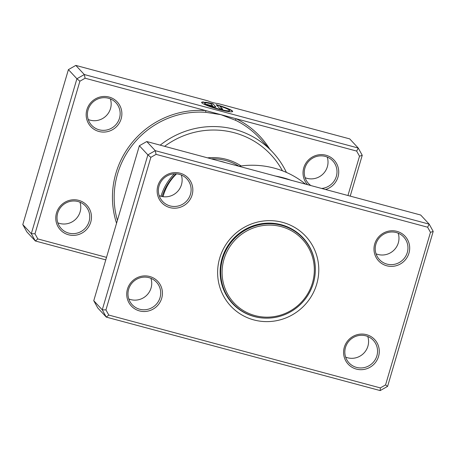 <?xml version="1.0" encoding="UTF-8"?>
<svg xmlns="http://www.w3.org/2000/svg" width="456" height="456" viewBox="0 0 456 456"><rect width="100%" height="100%" fill="white"/><g stroke="black" fill="none" stroke-linecap="round" stroke-linejoin="round"><path stroke-width="0.68" d="M427.631 227.208L429.181 224.147L420.677 215.021L146.764 141.542L155.268 150.668L429.181 224.147L433.2 231.42L387.594 386.38L380.196 390.587L106.282 317.108L102.264 309.835L147.875 154.875L155.268 150.668L156.077 154.362L150.85 157.337L105.94 309.92L108.784 315.062L380.332 387.908L385.559 384.932L430.47 232.349L427.631 227.208L156.077 154.362M398.173 233.181A16.57 16.125 -43 0 1 398.31 242.888A16.57 16.125 -43 0 1 376.04 253.81M367.764 336.488A16.57 16.125 -43 0 1 367.906 346.195A16.57 16.125 -43 0 1 345.637 357.116M181.323 175.013A16.57 16.125 -43 0 1 181.459 184.72A16.57 16.125 -43 0 1 159.195 195.635M150.919 278.32A16.57 16.125 -43 0 1 151.056 288.027A16.57 16.125 -43 0 1 128.786 298.942M192.101 194.986A18.08 17.59 -43 0 1 169.917 207.611A18.08 17.59 -43 0 1 157.867 185.803A18.08 17.59 -43 0 1 180.052 173.177A18.08 17.59 -43 0 1 192.101 194.986M159.053 185.928A16.57 16.125 137 0 0 162.627 201.438A16.57 16.125 137 0 0 178.393 205.964A16.57 16.125 137 0 0 190.443 194.353A16.57 16.125 137 0 0 186.869 178.843A16.57 16.125 137 0 0 171.103 174.323A16.57 16.125 137 0 0 159.053 185.928M408.952 253.16A18.08 17.59 -43 0 1 386.762 265.785A18.08 17.59 -43 0 1 374.712 243.977A18.08 17.59 -43 0 1 396.902 231.352A18.08 17.59 -43 0 1 408.952 253.16M375.904 244.102A16.57 16.125 137 0 0 379.472 259.612A16.57 16.125 137 0 0 395.238 264.138A16.57 16.125 137 0 0 407.288 252.527A16.57 16.125 137 0 0 403.72 237.017A16.57 16.125 137 0 0 387.953 232.492A16.57 16.125 137 0 0 375.904 244.102M378.548 356.467A18.08 17.59 -43 0 1 356.358 369.092A18.08 17.59 -43 0 1 344.308 347.284A18.08 17.59 -43 0 1 366.493 334.658A18.08 17.59 -43 0 1 378.548 356.467M345.5 347.409A16.57 16.125 137 0 0 349.068 362.919A16.57 16.125 137 0 0 364.834 367.445A16.57 16.125 137 0 0 376.884 355.834A16.57 16.125 137 0 0 373.31 340.324A16.57 16.125 137 0 0 357.55 335.798A16.57 16.125 137 0 0 345.5 347.409M161.698 298.292A18.08 17.59 -43 0 1 139.513 310.918A18.08 17.59 -43 0 1 127.458 289.11A18.08 17.59 -43 0 1 149.648 276.484A18.08 17.59 -43 0 1 161.698 298.292M128.649 289.235A16.57 16.125 137 0 0 132.223 304.745A16.57 16.125 137 0 0 147.983 309.271A16.57 16.125 137 0 0 160.033 297.66A16.57 16.125 137 0 0 156.465 282.15A16.57 16.125 137 0 0 140.699 277.63A16.57 16.125 137 0 0 128.649 289.235M305.52 184.133A87.375 85.033 137 0 0 238.864 166.252M316.709 284.145A51.22 49.846 -43 0 1 253.849 319.918A51.22 49.846 -43 0 1 219.701 258.125A51.22 49.846 -43 0 1 282.566 222.351A51.22 49.846 -43 0 1 316.709 284.145M315.284 271.662A48.205 46.917 137 0 0 302.995 237.758A48.205 46.917 137 0 0 257.138 224.603A48.205 46.917 137 0 0 222.083 258.381A48.205 46.917 137 0 0 232.469 303.497A48.205 46.917 137 0 0 265.426 318.134M275.019 175.999A87.375 85.033 -43 0 1 291.618 180.496M146.764 141.542L139.365 145.749L93.759 300.709L97.778 307.977L106.282 317.108L108.784 315.062M93.759 300.709L102.264 309.835L105.94 309.92M139.365 145.749L147.875 154.875L150.85 157.337M385.559 384.932L387.594 386.38M380.196 390.587L380.332 387.908M430.47 232.349L433.2 231.42M305.811 241.509A48.205 46.917 137 0 0 302.277 237.006M231.768 302.727A48.205 46.917 137 0 0 236.014 306.569M303.058 238.266A47.908 46.62 137 0 0 257.486 225.196A47.908 46.62 137 0 0 222.648 258.763A47.908 46.62 137 0 0 232.976 303.593A47.908 46.62 137 0 0 278.548 316.669A47.908 46.62 137 0 0 313.386 283.102A47.908 46.62 137 0 0 303.058 238.266L301.359 236.442A47.908 46.62 137 0 0 297.323 232.611M227.732 297.472A47.908 46.62 137 0 0 231.272 301.769L232.976 303.593M312.434 282.999A46.7 45.446 137 0 0 281.295 226.655A46.7 45.446 137 0 0 223.981 259.27A46.7 45.446 137 0 0 255.115 315.615A46.7 45.446 137 0 0 312.434 282.999M176.546 173.861A48.205 46.917 137 0 0 163.408 195.436A48.205 46.917 137 0 0 163.06 196.684M347.945 195.51L359.51 156.22L356.672 151.078L236.06 118.725A1.505 0.325 -64.1 0 0 235.615 120.316L220.892 114.655L205.816 112.324A84.36 82.097 137 0 0 117.591 173.827A84.36 82.097 137 0 0 117.403 220.373M229.545 110.574L229.459 110.859A12.933 1.545 -163.6 0 1 219.079 109.383A12.933 1.545 -163.6 0 1 204.641 103.552L204.727 103.267A12.933 1.545 16.4 0 0 219.165 109.098A12.933 1.545 16.4 0 0 229.545 110.574A12.933 1.545 16.4 0 0 219.843 106.134L222.739 109.24L219.678 108.42L216.138 104.623A16.171 1.932 -163.6 0 1 232.645 111.486A16.171 1.932 -163.6 0 1 219.672 109.639A16.171 1.932 -163.6 0 1 201.62 102.355A16.171 1.932 -163.6 0 1 203.672 102.019L206.215 102.988A12.933 1.545 16.4 0 0 204.727 103.267M232.554 111.612A16.171 1.932 16.4 0 0 216.537 105.045M215.853 106.778A4.851 0.581 -163.6 0 1 215.916 106.921A4.851 0.581 -163.6 0 1 212.023 106.362A4.851 0.581 -163.6 0 1 206.671 104.316L212.815 106.003L210.661 103.672A12.933 1.545 16.4 0 0 208.021 103.187L205.479 102.212A16.171 1.932 -163.6 0 1 213.077 103.803L215.791 107M212.707 106.248L211.43 106.105L209.646 105.427L209.731 105.136M121.142 118.856A18.08 17.59 -43 0 1 98.958 131.482A18.08 17.59 -43 0 1 86.902 109.674A18.08 17.59 -43 0 1 109.092 97.048A18.08 17.59 -43 0 1 121.142 118.856M88.094 109.805A16.57 16.125 137 0 0 91.667 125.309A16.57 16.125 137 0 0 107.434 129.835A16.57 16.125 137 0 0 119.483 118.224A16.57 16.125 137 0 0 115.909 102.714A16.57 16.125 137 0 0 100.143 98.194A16.57 16.125 137 0 0 88.094 109.805M90.738 222.163A18.08 17.59 -43 0 1 68.554 234.789A18.08 17.59 -43 0 1 56.498 212.98A18.08 17.59 -43 0 1 78.689 200.355A18.08 17.59 -43 0 1 90.738 222.163M57.69 213.112A16.57 16.125 137 0 0 61.264 228.616A16.57 16.125 137 0 0 77.024 233.141A16.57 16.125 137 0 0 89.074 221.53A16.57 16.125 137 0 0 85.506 206.021A16.57 16.125 137 0 0 69.739 201.501A16.57 16.125 137 0 0 57.69 213.112M307.572 184.68A18.08 17.59 -43 0 1 303.753 167.848A18.08 17.59 -43 0 1 325.943 155.222A18.08 17.59 -43 0 1 337.993 177.031A18.08 17.59 -43 0 1 325.55 189.502M321.645 188.453A16.57 16.125 137 0 0 336.328 176.398A16.57 16.125 137 0 0 332.76 160.888A16.57 16.125 137 0 0 316.994 156.362A16.57 16.125 137 0 0 304.944 167.973A16.57 16.125 137 0 0 308.512 183.483A16.57 16.125 137 0 0 310.901 185.575M327.214 157.058A16.57 16.125 -43 0 1 327.351 166.765A16.57 16.125 -43 0 1 305.081 177.68M110.363 98.884A16.57 16.125 -43 0 1 110.5 108.591A16.57 16.125 -43 0 1 88.236 119.512M79.96 202.19A16.57 16.125 -43 0 1 80.096 211.897A16.57 16.125 -43 0 1 57.826 222.819M282.424 170.783A81.35 79.167 137 0 0 164.622 146.33M160.21 145.15A84.36 82.097 -43 0 1 272.665 152.19A84.36 82.097 -43 0 1 286.408 172.414M225.6 162.689A48.205 46.917 137 0 0 219.484 161.048M269.581 148.884A85.87 83.568 -43 0 0 236.06 118.725L85.118 78.232L79.891 81.208L34.981 233.791L31.304 233.706L76.916 78.745L84.309 74.539L358.222 148.023L349.718 138.892L217.7 103.478A6.025 0.718 -163.6 0 1 207.816 100.827L75.804 65.413L68.406 69.62L22.8 224.58L26.818 231.853L35.323 240.979L31.304 233.706L22.8 224.58M85.118 78.232L84.309 74.539L75.804 65.413M79.891 81.208L76.916 78.745L68.406 69.62M105.775 259.874L35.323 240.979L37.825 238.933L106.516 257.361M356.672 151.078L358.222 148.023L362.241 155.291L350.225 196.126M34.981 233.791L37.825 238.933M362.241 155.291L359.51 156.22M209.646 105.427L207.685 104.897M215.722 107.012L213.077 103.803M212.992 104.088A16.171 1.932 16.4 0 0 206.83 102.731M205.388 102.993L203.587 102.304L203.672 102.019M203.587 102.304A16.171 1.932 16.4 0 0 201.626 102.509M222.271 109.115L219.843 106.134M116.559 223.24A85.87 83.568 -43 0 1 205.73 110.586L205.816 112.324M160.974 196.251A53.398 51.967 -43 0 1 174.317 173.827M207.543 157.844A53.398 51.967 -43 0 1 241.121 165.933M239.001 166.229A51.944 50.553 137 0 0 211.259 158.842M175.97 173.827A51.944 50.553 137 0 0 162.148 196.53M272.665 152.19L259.196 137.74A84.36 82.097 137 0 0 235.615 120.316M212.73 106.294L212.815 106.003"/></g></svg>
